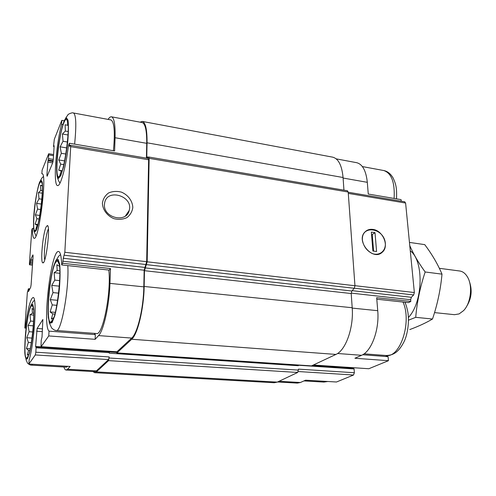 <?xml version="1.0" encoding="UTF-8"?>
<svg xmlns="http://www.w3.org/2000/svg" width="496" height="496" viewBox="0 0 496 496"><rect width="100%" height="100%" fill="white"/><g stroke="black" fill="none" stroke-linecap="round" stroke-linejoin="round"><path stroke-width="0.74" d="M55.626 262.378C49.625 271.913 45.347 323.46 50.784 322.245C56.612 323.962 63.612 260.14 57.555 260.722L55.626 262.378M53.76 317.676L51.342 319.071L52.774 313.912L50.121 311.922L52.26 304.91L50.276 299.652L52.991 292.615L51.733 285.411L54.777 280.116L54.12 272.695L57.176 270.525L56.866 264.715L59.526 266.315M63.941 122.624C58.516 135.21 54.374 177.804 58.726 176.948C63.686 179.13 71.901 119.164 66.588 119.195C65.832 118.99 64.951 120.131 63.941 122.624M60.977 174.034L59.979 174.846L61.256 171.039L58.708 170.19L60.679 164.126L58.776 159.954L61.33 153.289L60.128 146.81L63.023 141.261L62.422 134.013L65.348 131.043L65.106 124.781L67.723 125.302L67.493 121.625L67.89 122.301M39.488 183.433C35.321 192.963 31.595 231.731 34.987 230.838C38.731 232.457 45.161 180.873 41.156 181.251L39.488 183.433M36.698 228.253L35.929 228.823L37.181 225.203L35.129 224.136L36.909 218.724L35.371 214.855L37.572 209.107L36.574 203.397L38.998 198.803L38.434 192.64L40.821 190.414L40.492 185.306L42.315 186.012M31 306.416C26.524 313.367 22.587 359.302 26.654 358.162C30.913 359.476 36.617 304.612 32.172 305.393L31 306.416M28.842 354.287L27.187 355.136L28.563 350.492L26.455 348.545L28.365 342.414L26.784 337.714L29.103 331.694L28.067 325.438L30.591 321.055L29.983 314.774L32.451 313.168L32.054 308.425L33.517 309.492M352.222 308.097L377.735 310.694L376.675 297.699L410.831 301.444L408.462 302.641L376.799 299.2M377.735 310.694C379.533 329.71 371.43 351.478 361.572 355.297L354.913 358.255L388.43 360.697L368.819 368.739L313.373 365.068M279.012 381.288L300.39 382.503L305.579 380.196L336.499 382.001L353.53 375.013L354.355 372.732L354.094 368.962L353.555 368.218M300.39 382.503L297.315 383.098L277.543 381.982M109.281 270.115L61.696 264.938L62.663 263.289L110.478 268.528L109.281 270.115M94.259 333.355L95.325 334.633L49.036 331.148L48.744 335.941L95.133 339.32L98.568 335.594L131.719 338.08L116.833 351.85L41.05 346.747L41.193 340.38L42.017 337.094L42.879 319.498L37.126 328.464L42.544 328.879M95.325 334.633L95.133 339.32M63.922 367.015C64.511 368.95 65.236 369.96 66.092 370.035L67.555 369.247L70.141 366.445L28.873 364.033L29.165 359.774C34.559 342.296 37.287 295.852 33.015 297.519C30.355 298.97 27.826 308.81 25.432 327.031L24.825 328.061L26.108 328.16M26.238 327.093L25.432 327.031M385.522 355.458L388.089 356.667L388.43 360.697M388.089 356.667L362.638 354.752M336.189 158.856L356.661 162.688C362.533 164.201 366.079 170.748 367.313 182.323L368.261 194.041L401.066 199.621L401.214 201.202M62.88 124.564L61.56 124.329L61.802 120.367L64.213 120.801M61.56 124.329C55.757 146.636 53.091 185.684 57.579 185.56C60.431 186.719 65.875 167.251 68.473 145.433L69.428 143.245L114.607 150.927L115.072 137.733L146.729 143.332L146.432 158.131M42.327 173.873L41.856 173.798L42.098 170.202L48.676 153.748L48.515 158.639L48 160.704L53.053 161.51M33.604 228.551L32.414 228.402L31.806 229.797L29.419 263.463L29.493 264.783L32.476 265.106M351.193 293.124L410.663 299.702L410.831 301.444M352.29 367.691L352.352 368.113M404.587 201.829L405.604 203.044L414.358 292.535L413.658 294.959L411.351 297.296L410.663 299.702M108.661 351.776L108.562 351.292M108.506 351.286L108.506 351.763M37.126 328.464L35.613 346.499L36.103 347.777L35.811 352.21L109.188 356.934L108.556 360.642L96.367 371.907L94.643 372.688L92.963 371.554M109.188 356.934L108.593 359.569L96.41 370.89L94.724 371.653L66.092 370.035M298.17 365.056L298.288 365.726L298.263 365.242L354.094 368.962M362.402 240.138C363.512 246.357 366.842 250.852 372.384 253.623C379.558 256.029 385.776 251.032 385.355 243.406C384.177 227.85 361.175 224.31 362.402 240.138M109.114 351.838L109.318 353.189L298.288 365.726M354.355 372.732L298.443 369.129L297.705 372.465L277.264 382.112L274.257 382.738L94.643 372.688M24.825 328.061L27.354 292.466L28.402 288.802L28.384 290.885L28.793 290.923M28.384 290.885L28.47 291.549L30.653 287.358L31.099 284.809L33.102 256.11L32.916 254.894L30.733 259.507L32.848 259.737M30.733 259.507L30.194 263.407L29.493 264.783M48 160.704L46.891 175.237L47.511 175.33M61.802 120.367L54.318 139.295L53.568 146.004L53.611 146.593L54.07 145.644L54.12 146.233L53.264 159.799L52.75 162.694L47.132 176.254L46.891 175.237M140.027 122.152L142.321 121.421L332.711 157.164C338.47 158.677 341.918 165.459 343.058 177.512L343.945 190.16M142.321 121.421C145.57 122.5 147.151 129.63 147.052 142.805L146.773 156.841L148.571 157.151M116.448 351.819L116.932 352.898L131.694 339.252C137.615 334.428 143.871 308.555 144.162 286.471L144.479 270.704L147.176 261.807L149.141 158.348L148.831 157.027L147.076 158.156L146.773 156.841M347.287 190.786L348.192 192.02L354.95 285.739L354.274 288.263L351.869 291.022L351.199 293.527L352.197 307.731C353.853 327.608 345.681 350.424 335.928 354.423L311.401 365.936L116.796 352.954M108.091 119.406C109.318 117.49 110.447 116.628 111.476 116.808L142.129 122.543C145.291 123.591 146.822 130.522 146.729 143.332M148.18 158.491L148.626 159.774L146.667 261.696L144.156 270.221L143.821 286.843C143.53 308.27 137.473 333.362 131.719 338.08M111.476 116.808C114.185 117.781 115.382 124.756 115.072 137.733M69.428 143.245L69.322 145.105L70.525 145.309M62.663 263.289L63.271 258.267L64.827 252.266L70.705 146.655L70.556 145.303L69.465 146.444L69.322 145.105M102.405 203.118C102.616 209.696 107.155 215.853 113.869 218.649C118.525 219.79 122.853 219.461 126.852 217.657C130.231 215.053 132.221 211.656 132.816 207.446C132.525 200.979 128.098 194.978 121.532 192.163C116.957 190.966 112.648 191.227 108.618 192.944C105.158 195.474 103.087 198.865 102.405 203.118M98.568 335.594C103.621 330.745 109.318 305.158 109.951 283.39L110.478 268.528M48.744 335.941L41.05 346.747M35.811 352.21L35.303 354.944L28.873 364.033M46.19 226.833C42.836 233.213 40.071 263.475 42.935 262.849C46.091 264.101 50.722 225.159 47.368 225.556L46.19 226.833M61.696 264.938C61.368 256.351 60.338 251.875 58.602 251.509C51.255 249.29 42.104 325.574 49.036 331.148M32.414 228.402C32.432 234.645 32.984 237.931 34.081 238.266C38.924 241.099 47.467 172.614 42.104 173.78L41.856 173.798M104.451 204.532C103.304 218.023 126.542 223.405 129.189 210.471C133.641 196.18 107.062 187.835 104.631 202.969L104.451 204.532M113.417 150.728C115.146 132.134 114.334 121.873 110.974 119.939L73.482 112.989C72.459 112.17 67.636 114.272 67.834 114.967C66.948 116.51 67.239 115.208 64.021 121.266C61.485 129.481 59.532 138.403 58.168 148.037L56.767 162.8C56.494 169.669 56.699 174.425 57.369 177.06C57.933 179.465 58.807 181.48 59.985 183.098M67.809 265.608C69.291 288.343 61.194 332.915 56.265 330.472L96.46 333.523C102.728 336.009 111.414 292.454 108.822 270.066M67.797 366.302L66.34 367.158L31.44 365.137L32.618 364.25M48.397 228.96L48.304 229.146C45.812 233.814 43.338 255.093 44.745 259.78M33.74 313.274L32.451 313.168M29.853 350.573L28.563 350.492M30.256 348.8L26.455 348.545M31.403 342.624L28.365 342.414M32.079 338.092L26.784 337.714M32.81 331.973L29.103 331.694M33.35 325.847L28.067 325.438M33.623 321.296L30.591 321.055M33.765 315.084L29.983 314.774M42.358 190.631L40.821 190.414M42.29 185.566L40.492 185.306M37.653 225.265L37.181 225.203M37.863 224.483L35.129 224.136M39.11 219.009L36.909 218.724M39.773 215.431L35.371 214.855M40.697 209.523L37.572 209.107M41.385 204.061L36.574 203.397M41.869 199.206L38.998 198.803M42.272 193.186L38.434 192.64M68.206 131.545L65.348 131.043M68.181 125.383L67.723 125.302M62.043 171.163L61.256 171.039M62.18 170.729L58.708 170.19M63.829 164.629L60.679 164.126M64.641 160.896L58.776 159.954M65.9 154.039L61.33 153.289M66.799 147.926L60.128 146.81M67.487 142.017L63.023 141.261M68.051 134.993L62.422 134.013M59.836 270.804L57.176 270.525M54.882 314.092L52.774 313.912M55.335 312.362L50.121 311.922M56.854 305.313L52.26 304.91M57.703 300.322L50.276 299.652M58.671 293.148L52.991 292.615M59.359 286.155L51.733 285.411M59.718 280.612L54.777 280.116M59.886 273.296L54.12 272.695M466.29 306.95C471.51 298.883 472.521 290.321 469.315 281.257M434.533 312.604L454.503 314.687L459.104 313.918L463.574 310.62C470.822 303.304 472.886 285.956 467.554 277.109C465.459 273.507 462.842 271.467 459.693 270.996L439.357 268.311M409.454 242.408L424.731 244.627C432.028 254.312 437.788 264.151 441.998 274.145C440.609 289.428 437.447 304.389 432.506 319.021C426.163 322.784 418.581 326.3 409.77 329.573M432.506 319.021L415.716 317.335C417 302.126 420.155 287.01 425.171 271.982C418.419 262.657 413.28 253.847 409.764 245.545M408.53 320.162L415.716 317.335M441.998 274.145L425.171 271.982M405.201 302.951L405.623 302.331M408.45 317.452C423.162 302.033 424.099 260.747 410.273 250.784M372.942 229.419C369.83 229.003 367.226 229.797 365.137 231.806C355.26 240.709 372.843 261.615 382.28 252.21C389.571 246.376 382.98 230.429 372.942 229.419M375.013 232.643L371.355 232.103L372.893 251.019L376.576 251.522L375.013 232.643L372.254 234.527L373.606 251.119M371.541 234.422L372.254 234.527M343.096 178.039L367.313 182.323M337.565 353.499L361.572 355.297M313.484 365.019L368.819 368.739M298.319 371.535L353.53 375.013M348.291 193.397L405.604 203.044M354.95 285.69L414.358 292.535M354.318 288.213L413.658 294.959M352.185 290.662L411.351 297.296M36.617 331.204L42.365 331.632M35.613 346.499L108.5 351.397M313.187 365.161L352.296 367.79M36.103 347.777L109.337 352.656M109.151 358.007L298.487 370.103M30.194 263.407L32.575 263.661M29.586 264.678L32.482 264.988M48.757 154.907L53.525 155.682M48.515 158.639L53.289 159.402M47.759 162.087L52.675 162.868M147.052 142.805L343.058 177.512M149.141 158.348L348.192 192.02M147.176 261.807L354.95 285.739M146.618 264.659L354.274 288.263M145.03 267.877L351.869 291.022M144.479 270.704L351.199 293.527M144.162 286.471L352.197 307.731M131.694 339.252L335.928 354.423M116.932 352.898L311.631 365.893M108.556 360.642L297.705 372.465M96.367 371.907L277.264 382.112M70.705 146.655L148.626 159.774M64.827 252.266L146.667 261.696M64.331 255.242L146.115 264.542M63.271 258.267L144.708 267.4M62.775 261.218L144.156 270.221M109.951 283.39L143.821 286.843M41.143 346.685L116.969 351.788M35.303 354.944L108.593 359.569M67.555 369.247L96.41 370.89M28.489 289.459L29.506 289.552M30.516 260.76L32.761 261.001M30.417 262.155L32.662 262.396M48.273 160.028L53.159 160.809M53.698 146.481L54.101 146.549M394.115 198.437C394.965 182.41 391.518 173.11 383.768 170.537L362.365 166.569M39.568 182.311C37.572 187.891 35.501 198.884 34.249 210.409C33.598 217.88 33.393 223.932 33.629 228.557C34.143 231.799 35.018 232.388 36.251 230.318C38.266 225.209 40.498 213.726 41.831 201.432C42.501 193.533 42.675 187.339 42.358 182.863C41.757 179.986 40.827 179.8 39.568 182.311M74.623 144.131C76.496 125.19 76.117 114.812 73.482 112.989M64.015 121.365C61.361 128.687 58.776 141.862 57.362 155.099C56.668 163.587 56.556 170.289 57.028 175.187L58.491 178.38L60.791 175.609L63.488 167.171C65.311 159.104 66.768 150.276 67.847 140.697C68.553 131.651 68.609 124.8 68.014 120.137L66.377 117.744L64.015 121.365M327.8 381.492L323.851 382.075L327.056 381.449M404.885 302.25C405.988 304.364 407.005 307.787 407.923 312.517C409.473 323.218 407.216 335.054 404.277 341.267C398.294 353.177 392.559 355.347 386.024 355.496C400.198 358.211 412.145 321.78 403 302.045M31.087 305.17L29.084 311.011C27.72 317.105 26.567 324.254 25.637 332.456C24.93 340.628 24.67 347.64 24.85 353.474C25.315 358 26.164 359.774 27.385 358.8L29.438 353.319C30.888 347.107 32.116 339.617 33.108 330.844C33.84 322.152 34.069 314.929 33.809 309.169L32.779 304.439L31.087 305.17M55.713 260.952L53.053 268.355C51.299 275.733 49.891 284.196 48.819 293.731C48.056 303.143 47.889 311.097 48.304 317.589L49.73 323.237L52.043 322.667L54.802 315.716C56.693 308.146 58.218 299.2 59.377 288.883C60.159 278.771 60.27 270.543 59.712 264.201L58.094 259.371L55.713 260.952M59.297 264.641L57.555 260.722M53.382 318.661L50.784 322.245M67.698 121.973L66.588 119.195M60.915 174.183L58.726 176.948M42.055 183.346L41.156 181.251M36.388 229.028L34.987 230.838M33.275 307.768L32.172 305.393M28.26 355.93L26.654 358.162M348.211 192.243L404.848 201.816M312.579 365.447L353.673 368.199M148.831 157.027L347.522 190.768M109.275 351.931L116.51 352.42M70.556 145.303L148.316 158.447M36.034 346.909L109.176 351.807M28.446 288.759L29.853 288.889M48.676 153.748L53.593 154.547M53.611 146.593L54.095 146.673M125.451 215.946L129.189 210.471M396.471 198.84C397.172 186.918 395.355 183.142 393.192 178.145C390.749 173.836 387.612 171.3 383.768 170.537M35.972 235.891L34.429 232.271C33.412 231.086 33.077 221.315 34.311 209.746C35.191 201.109 37.485 187.99 39.575 182.224C42.476 177.184 40.988 178.876 43.344 176.607M323.851 382.075L303.936 380.922M386.024 355.496L364.083 353.828M31.44 365.137C30.516 365.254 29.221 364.603 27.54 363.196L26.22 360.195L24.8 352.83C24.676 346.146 25.073 338.26 25.99 329.158L27.943 316.181L29.735 308.586L31.099 305.009C33.139 301.94 32.643 301.673 34.46 300.334M56.265 330.472C55.192 330.615 53.649 329.79 51.634 327.992L49.309 322.753L48.044 314.266C47.932 306.23 48.397 297.488 49.433 288.033C50.815 278.473 52.254 271.076 53.748 265.844L55.726 260.766C59.086 256.159 57.542 256.885 60.562 254.634M47.914 226.238L47.368 225.556M43.648 262.297L42.935 262.849"/></g></svg>
